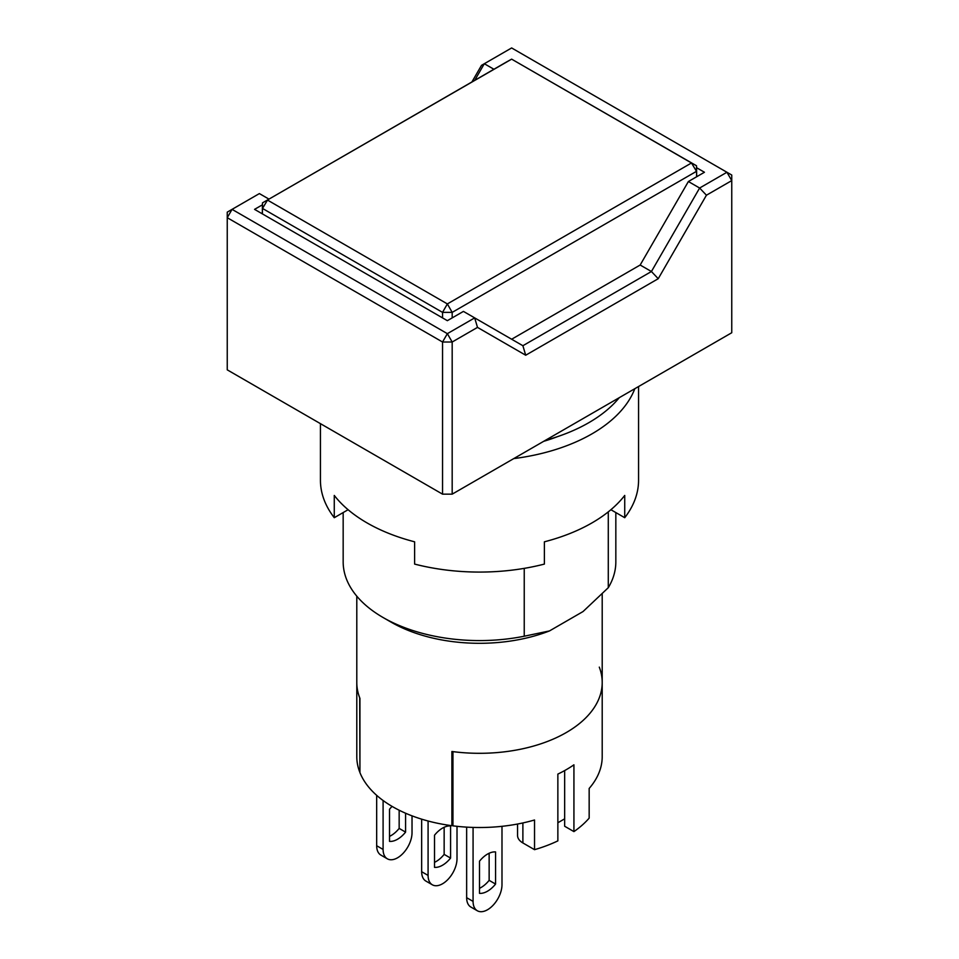 <?xml version="1.0" encoding="UTF-8"?>
<svg xmlns="http://www.w3.org/2000/svg" width="959" height="959" viewBox="0 0 959 959"><rect width="100%" height="100%" fill="white"/><g stroke="black" fill="none" stroke-linecap="round" stroke-linejoin="round"><path stroke-width="1.44" d="M524.237 568.363L524.237 636.225L549.495 630.926A124.97 72.153 180 0 1 391.128 622.163L383.097 617.524A136.334 78.71 180 0 1 343.166 561.866L343.166 512.574M619.25 397.697A154.519 89.211 180 0 1 545.407 440.325M599.291 667.128A122.704 70.846 0 0 1 602.204 682.472L602.204 756.675A122.704 70.846 0 0 1 589.162 788.454L589.162 818.135A122.704 70.846 180 0 1 573.926 831.609L573.926 764.814A122.704 70.846 180 0 1 557.862 774.093L557.862 840.875A122.704 70.846 180 0 1 534.535 849.674L534.535 819.993A122.704 70.846 0 0 1 452.948 825.843L452.948 751.628A122.704 70.846 0 0 0 602.204 682.472A122.704 70.846 180 0 1 451.893 751.496L451.893 825.711A122.704 70.846 180 0 1 392.734 806.771A122.704 70.846 180 0 1 359.937 772.618L359.937 698.404A122.704 70.846 180 0 1 356.796 682.472A122.704 70.846 0 0 0 359.709 697.804L359.937 771.983M524.237 636.225A136.334 78.71 180 0 1 383.097 617.524L391.128 622.163M615.834 512.574L615.834 561.866A136.334 78.71 180 0 1 608.282 587.699L583.036 611.554L549.495 630.926M608.282 587.699L608.282 511.866M268.964 199.124L259.374 193.586L227.247 212.143L227.247 217.705L442.543 342.015L447.362 333.66L232.066 209.362L227.247 217.705L227.247 369.85L442.543 494.149L452.18 494.149L731.753 332.737L731.753 175.041L726.934 172.26L699.626 188.024L706.435 195.216L731.753 180.604L726.934 172.26L511.638 47.95L484.319 63.726L474.729 80.328M452.948 823.098L451.893 825.711M452.18 494.149L452.18 342.015L442.543 342.015L442.543 494.149M493.909 69.252L484.319 63.726L481.502 65.356L471.912 81.959M477.498 327.391L474.681 317.897L447.362 333.66L452.18 342.015L477.498 327.391L525.7 355.226L658.234 278.709L706.435 195.216M658.234 278.709L651.425 271.517L699.626 188.024L688.382 181.527L704.445 172.26L696.546 167.693M525.7 355.226L522.883 345.719L651.425 271.517L640.168 265.02L688.382 181.527M262.454 204.806L254.555 209.362L447.362 320.678L463.437 311.399L522.883 345.719M511.638 339.234L640.168 265.02M442.543 317.897L442.543 312.382L262.49 208.439L262.49 202.864L506.82 61.808L511.638 59.146L696.51 165.763L696.714 176.72M452.18 317.897L452.18 312.382L696.51 171.325L696.618 176.78M262.286 213.821L262.49 202.864L511.638 59.146L691.487 162.982L447.362 303.919L442.543 312.382L452.18 312.382L447.362 303.919L267.513 200.083L262.49 208.439L262.382 213.881M696.51 165.763L696.51 171.325L691.487 162.982L696.51 165.763M495.563 884.066L495.563 851.928A22.728 13.114 120 0 0 487.532 854.085A22.728 13.114 120 0 0 479.5 861.206L479.5 893.344A22.728 13.114 120 0 0 495.563 884.066L489.138 880.35A22.728 13.114 -60 0 1 479.5 888.31M392.087 806.399A22.728 13.114 120 0 0 389.522 809.264L389.522 841.391A22.728 13.114 120 0 0 405.585 832.112L405.585 813.232M442.543 828.108A22.728 13.114 120 0 0 434.511 835.229L434.511 867.368A22.728 13.114 120 0 0 450.574 858.089L450.574 825.951A22.728 13.114 120 0 0 442.543 828.108M489.138 853.246L489.138 880.35M466.649 827.126L466.649 897.684A20.451 11.808 120 0 0 470.881 907.046L477.306 910.75A20.451 11.808 -60 0 1 473.075 901.388L473.075 827.425M501.989 826.322L501.989 884.689A20.451 11.808 -60 0 1 493.07 905.272A20.451 11.808 -60 0 1 477.306 910.75M356.796 596.186L356.796 756.675A122.704 70.846 0 0 0 359.709 772.007M412.022 815.845L412.022 832.748A20.451 11.808 -60 0 1 403.092 853.33A20.451 11.808 -60 0 1 387.328 858.808A20.451 11.808 -60 0 1 383.097 849.446L383.097 800.501M399.16 810.223L399.16 828.408A22.728 13.114 -60 0 1 389.522 836.368M376.671 795.335L376.671 845.73A20.451 11.808 120 0 0 380.903 855.092L387.328 858.808M457.011 826.322L457.011 858.725A20.451 11.808 -60 0 1 448.081 879.307A20.451 11.808 -60 0 1 432.317 884.785A20.451 11.808 -60 0 1 428.086 875.423L428.086 821M444.149 827.269L444.149 854.385A22.728 13.114 -60 0 1 434.511 862.345M421.66 819.154L421.66 871.707A20.451 11.808 120 0 0 425.892 881.069L432.317 884.785M534.535 849.674L522.883 842.949A18.173 10.501 180 0 1 517.56 835.529L517.56 824.033M405.585 832.112L399.16 828.408M450.574 858.089L444.149 854.385M573.926 831.609L564.659 826.25L564.659 770.58M564.659 818.83L557.862 822.762M513.772 458.594A159.062 91.836 0 0 0 634.822 388.707M638.562 386.549L638.562 480.231A159.062 91.836 180 0 1 624.729 517.704L624.729 495.431A159.062 91.836 180 0 1 544.388 541.811L544.388 564.084A159.062 91.836 180 0 1 414.612 564.084L414.612 541.811A159.062 91.836 180 0 1 367.033 522.907A159.062 91.836 180 0 1 334.271 495.431L334.271 517.704A159.062 91.836 180 0 1 320.438 480.231L320.438 423.65M543.681 441.32A140.877 81.335 0 0 0 557.539 436.633M334.271 517.704L348.093 509.72M624.729 517.704L610.907 509.72M466.649 897.684L473.075 901.388M522.883 822.942L522.883 842.949M383.097 849.446L376.671 845.73M428.086 875.423L421.66 871.707M602.204 682.472L602.204 594.089"/></g></svg>
